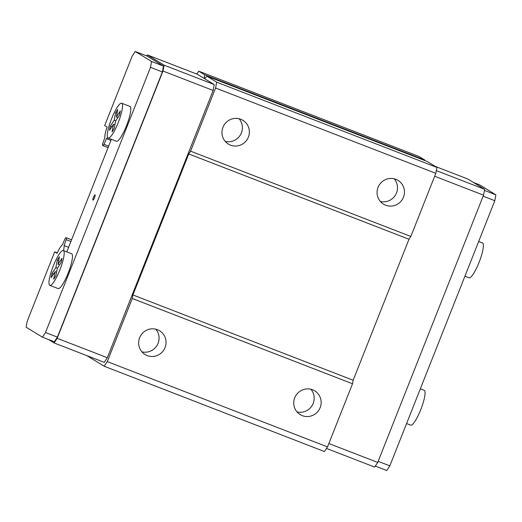 <?xml version="1.0" encoding="UTF-8"?>
<svg xmlns="http://www.w3.org/2000/svg" width="522" height="522" viewBox="0 0 522 522"><rect width="100%" height="100%" fill="white"/><g stroke="black" fill="none" stroke-linecap="round" stroke-linejoin="round"><path stroke-width="0.78" d="M294.734 397.797A13.924 13.624 -58.5 0 1 314.714 390.847A13.924 13.624 -58.5 0 1 320.156 407.643A13.924 13.624 -58.5 0 1 300.17 414.592A13.924 13.624 -58.5 0 1 294.734 397.797M310.897 389.255A13.924 13.624 -58.5 0 1 297.025 411.91M378.052 187.352A13.924 13.624 -58.5 0 1 398.038 180.403A13.924 13.624 -58.5 0 1 403.48 197.199A13.924 13.624 -58.5 0 1 383.494 204.148A13.924 13.624 -58.5 0 1 378.052 187.352M394.214 178.818A13.924 13.624 -58.5 0 1 380.342 201.466M222.953 127.29A13.924 13.624 -58.5 0 1 242.932 120.334A13.924 13.624 -58.5 0 1 248.374 137.136A13.924 13.624 -58.5 0 1 228.388 144.085A13.924 13.624 -58.5 0 1 222.953 127.29M239.115 118.748A13.924 13.624 -58.5 0 1 225.243 141.403M478.667 241.477L482.524 242.971A18.688 3.791 111.2 0 1 479.059 262.409A18.688 3.791 111.2 0 1 469.024 277.815L464.913 276.223M420.347 388.786L424.197 390.28A18.688 3.791 111.2 0 1 420.732 409.718A18.688 3.791 111.2 0 1 410.703 425.13L406.586 423.531M94.802 197.003A2.832 0.574 -68.8 0 0 94.554 197.59A2.832 0.574 -68.8 0 0 94.26 198.393M93.516 197.192A2.832 0.574 -68.8 0 0 92.994 200.135A2.832 0.574 -68.8 0 0 94.515 197.799A2.832 0.574 -68.8 0 0 95.037 194.856A2.832 0.574 -68.8 0 0 93.516 197.192M49.831 285.371L58.105 288.575A18.688 3.791 -68.8 0 0 68.141 273.163A18.688 3.791 -68.8 0 0 71.599 253.725L63.332 250.527A18.688 3.791 -68.8 0 0 53.296 265.933A18.688 3.791 -68.8 0 0 49.831 285.371A18.688 3.791 -68.8 0 0 59.867 269.959A18.688 3.791 -68.8 0 0 63.332 250.527M108.158 138.062L116.432 141.266A18.688 3.791 -68.8 0 0 126.461 125.854A18.688 3.791 -68.8 0 0 129.926 106.416L121.652 103.212A18.688 3.791 -68.8 0 0 111.623 118.624A18.688 3.791 -68.8 0 0 108.158 138.062A18.688 3.791 -68.8 0 0 118.194 122.65A18.688 3.791 -68.8 0 0 121.652 103.212M139.628 337.727A13.924 13.624 -58.5 0 1 159.615 330.778A13.924 13.624 -58.5 0 1 165.056 347.574A13.924 13.624 -58.5 0 1 145.07 354.523A13.924 13.624 -58.5 0 1 139.628 337.727M155.797 329.193A13.924 13.624 -58.5 0 1 141.919 351.841M473.487 182.478L479.574 184.834L495.9 194.837L494.81 200.709L389.83 465.865L386.75 470.511L375.305 466.081M107.597 137.469A13.592 2.76 111.2 0 1 106.416 138.663L103.969 144.372A4.757 0.966 111.2 0 1 102.736 145.573A4.757 0.966 111.2 0 1 102.69 143.589L104.837 137.697A13.592 2.76 111.2 0 1 107.101 127.068L104.674 125.58L132.17 56.135L135.25 51.489L151.576 61.485L150.493 67.358L45.505 332.514L42.426 337.166L26.1 327.163L27.19 321.291L54.686 251.845L57.113 253.333A13.592 2.76 111.2 0 1 62.503 244.622L64.95 238.913A4.757 0.966 111.2 0 1 66.177 237.712A4.757 0.966 111.2 0 1 66.229 239.696L64.082 245.588A13.592 2.76 111.2 0 1 63.488 250.586M66.783 251.865A13.024 2.643 -68.8 0 0 66.862 251.708L111.362 139.302M114.207 120.21L115.603 112.68L117.757 109.424L116.367 116.954L120.314 110.984L119.551 115.094L115.603 121.065L114.207 128.601L112.054 131.857L113.45 124.321L109.496 130.291L110.259 126.18L114.207 120.21L115.767 120.817M110.259 126.18L111.819 126.787M51.932 273.489L51.176 277.6L55.123 271.629L53.727 279.166L55.88 275.91L57.276 268.373L61.231 262.403L61.994 258.299L58.04 264.262L59.436 256.733L57.283 259.989L55.887 267.518L51.932 273.489L53.492 274.096M55.123 271.629L56.572 272.19M58.04 264.262L59.599 264.869M57.283 259.989L58.732 260.55M55.887 267.518L57.446 268.125M115.603 112.68L117.052 113.241M116.367 116.954L117.926 117.561M113.45 124.321L114.899 124.882M54.686 251.845L57.316 252.87M66.229 239.696L70.901 241.503M64.082 245.588L68.591 247.337M106.416 138.663L110.925 140.411M103.969 144.372L108.641 146.186M435.165 166.381L467.901 179.053L484.625 189.303L483.535 195.169L377.719 462.433L374.646 467.086L326.498 448.437M146.695 55.919L147.354 54.914L164.084 65.165L162.994 71.031L57.179 338.295L54.099 342.947L48.513 339.522M135.25 51.489L147.139 56.089L163.471 66.092L162.381 71.964L57.4 337.121L54.321 341.773L42.426 337.166M328.86 443.511L377.719 462.433M434.676 176.247L483.535 195.169M436.34 170.603L484.625 189.303M54.099 342.947L104.25 362.366L107.33 357.714L57.179 338.295M162.994 71.031L213.146 90.456L107.33 357.714M164.084 65.165L214.235 84.584L213.146 90.456M147.354 54.914L197.505 74.339L214.235 84.584M484.423 190.393L495.9 194.837M378.156 461.337L389.83 465.865M483.137 196.187L494.81 200.709M151.576 61.485L163.471 66.092M45.505 332.514L57.4 337.121M150.493 67.358L162.381 71.964M196.84 74.078L198.758 71.181L204.657 74.796A7.928 1.612 -68.8 0 0 204.735 78.111A7.928 1.612 -68.8 0 0 206.79 76.108L216.676 82.156L215.593 88.029L190.595 151.165L188.749 153.951L132.921 294.95L132.268 298.473L107.278 361.602L327.516 446.897L324.436 451.55L104.198 366.255L86.835 355.619M107.278 361.602L104.198 366.255M198.758 71.181L418.996 156.476L424.901 160.091A7.928 1.612 -68.8 0 0 424.81 160.535M204.657 74.796L424.901 160.091M206.79 76.108L427.035 161.402L436.921 167.451L435.831 173.324L410.84 236.459L408.987 239.246L353.166 380.244L352.513 383.768L327.516 446.897M216.676 82.156L436.921 167.451M215.593 88.029L435.831 173.324M190.595 151.165L410.84 236.459M188.749 153.951L408.987 239.246M132.921 294.95L353.166 380.244M132.268 298.473L352.513 383.768M71.573 239.8L66.177 237.712M108.067 147.635L102.736 145.573"/></g></svg>

